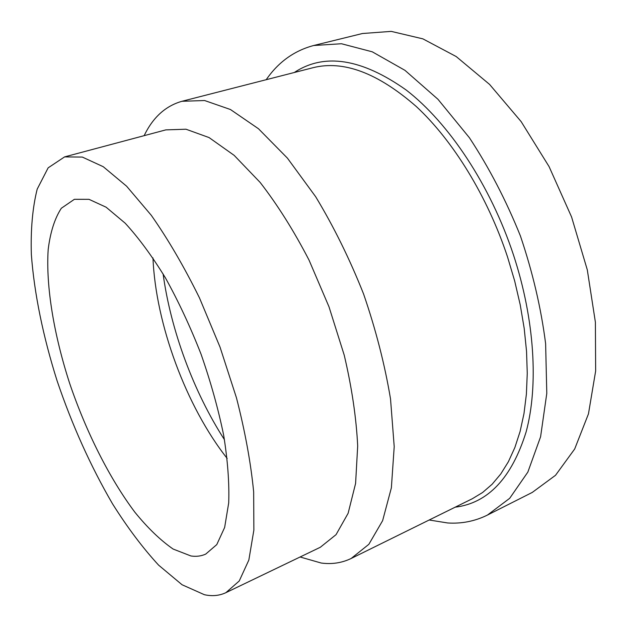 <?xml version="1.0" encoding="UTF-8"?>
<svg xmlns="http://www.w3.org/2000/svg" width="627" height="627" viewBox="0 0 627 627"><rect width="100%" height="100%" fill="white"/><g stroke="black" fill="none" stroke-linecap="round" stroke-linejoin="round"><path stroke-width="0.94" d="M144.147 135.659C152.902 117.429 165.504 105.971 181.94 101.292L204.614 100.532L230.446 109.513L258.481 128.747L287.417 158.129L315.687 196.753C333.721 226.566 349.678 258.967 363.574 293.977C375.816 329.59 384.806 364.577 390.527 398.944L394.211 446.667L391.373 487.806L382.627 520.661L368.864 544.299L351.159 558.477C341.88 562.944 331.895 564.457 321.212 563.03L300.098 556.995M266.201 79.7C278.333 62.112 294.149 50.716 313.657 45.512L341.449 43.741L372.289 51.822L404.964 70.342L437.936 99.254L469.411 137.744C489.091 167.644 506.091 200.374 520.402 235.924C532.691 272.236 541.093 308.139 545.623 343.651L546.791 393.356L540.592 436.768L527.848 472.1L509.696 498.308L487.445 515.065C474.96 521.225 461.723 523.858 447.749 522.981L429.174 520.002M64.597 156.891L165.818 129.883L185.984 129.217L209.065 137.572L234.169 155.371L260.15 182.433C277.495 204.802 293.789 230.689 309.033 260.095L328.987 306.775L344.239 355.203C351.81 387.439 356.293 417.7 357.688 445.969L355.595 483.425L348.126 513.278L336.048 534.651L320.303 547.277L225.892 592.672C219.364 595.728 212.208 596.41 204.41 594.717L182.065 584.756L158.607 565.139C142.784 547.951 127.43 527.526 112.546 503.865C90.601 466.143 72.105 425.082 57.057 380.699C43.192 336.801 34.203 293.373 31.35 254.413C30.605 229.435 32.549 207.678 37.189 189.142L48.146 167.84L64.597 156.891L82.349 157.079L103.259 166.711L126.591 186.188L151.295 215.32C168.075 239.24 184.134 266.765 199.472 297.896L220.03 347.107L236.465 397.839C245.086 431.454 250.824 462.797 253.661 491.881L253.872 530.074L248.841 560.052L239.24 580.978L225.892 592.672M313.657 45.512L362.445 33.513L391.232 31.381L422.904 38.866L456.213 56.555L489.569 84.41L521.155 121.622L549.08 166.602L571.581 216.981L587.303 269.876L595.391 322.192L595.65 371.012L588.463 413.867L574.693 448.979L555.53 475.282L532.292 492.407L487.445 515.065M224.458 439.699C193.633 391.961 170.787 330.241 163.106 273.936M227.186 458.447C186.25 406.633 155.629 323.908 152.972 257.932M190.937 555.969L173.123 549.048C160.512 540.309 147.768 528.052 134.899 512.251C109.411 478.299 86.189 431.94 69.707 383.52C53.977 335.006 45.795 286.594 48.169 249.656C50.285 232.319 54.667 218.525 61.321 208.266L74.386 199.308L88.971 199.315L106.12 207.208L125.196 223.212C138.614 237.805 152.024 256.028 165.434 277.886C178.507 301.462 190.373 326.871 201.04 354.13C210.688 381.765 218.227 408.78 223.659 435.185C227.711 460.508 229.396 483.072 228.706 502.878L224.646 527.448L216.77 544.604L205.711 554.103C201.189 556.149 196.259 556.768 190.937 555.969M181.94 101.292L312.857 67.747C343.377 60.004 377.854 72.936 416.304 106.535C453.109 140.667 487.485 196.361 507.549 257.007L514.657 280.904L520.222 304.8L524.196 328.368L526.539 351.308L527.26 373.324L526.39 394.164L523.984 413.601L520.112 431.439L514.869 447.521L508.379 461.738L500.746 474.004L492.117 484.256L482.61 492.493L472.366 498.708L351.159 558.477M455.163 507.188C488.065 503.105 511.718 478.017 526.124 431.909C538.577 385.856 534.76 319.77 513.521 255.079C490.518 185.373 448.807 122.845 406.202 90.029C361.63 58.515 324.324 52.676 294.275 72.513"/></g></svg>
